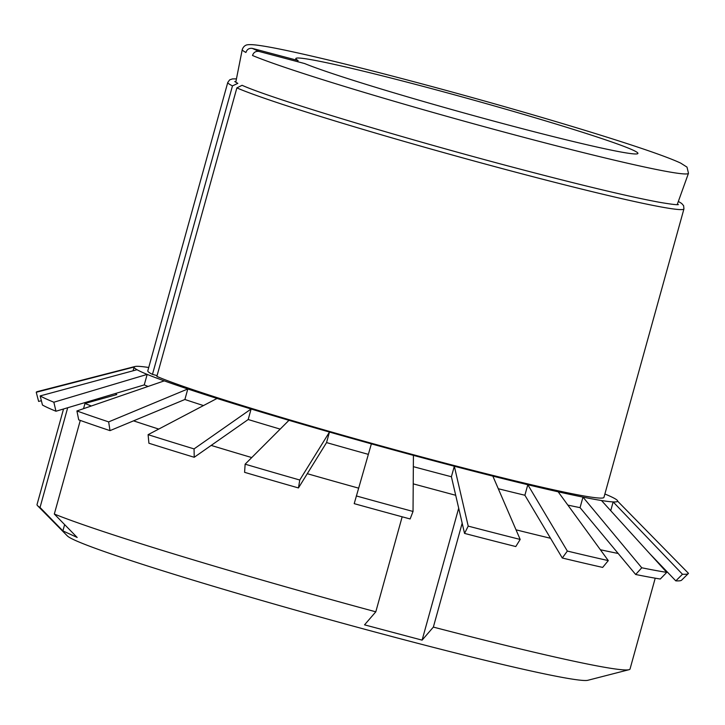 <?xml version="1.0" encoding="UTF-8"?>
<svg xmlns="http://www.w3.org/2000/svg" width="725" height="725" viewBox="0 0 725 725"><rect width="100%" height="100%" fill="white"/><g stroke="black" fill="none" stroke-linecap="round" stroke-linejoin="round"><path stroke-width="1.09" d="M258.879 51.402C255.708 51.013 253.587 52.372 252.517 55.499A231.529 9.76 15.5 0 0 497.586 130.319A231.529 9.76 15.5 0 0 688.478 173.284L687.01 167.122L680.684 163.107C666.737 156.591 635.571 145.897 587.196 131.026C542.653 117.396 494.042 103.412 441.353 89.093C375.586 71.295 323.622 58.353 285.46 50.261C270.933 47.216 260.411 45.403 253.904 44.805C249.436 44.461 246.708 44.642 245.721 45.349C244.189 46.056 243.038 47.451 242.259 49.536A231.529 9.76 15.5 0 0 245.929 52.472C246.989 49.354 249.11 47.995 252.282 48.376L298.066 60.528A177.516 7.486 15.5 0 1 295.809 58.553A177.516 7.486 15.5 0 1 468.867 98.781A177.516 7.486 15.5 0 1 637.928 153.428A177.516 7.486 15.5 0 1 493.417 121.012A177.516 7.486 15.5 0 1 304.663 63.564L258.879 51.402L252.282 48.376M297.739 61.725L298.066 60.528M63.537 408.982L37.029 504.564A307.69 12.968 15.5 0 0 37.573 505.697A307.69 12.968 15.5 0 0 40.038 507.473L62.894 530.89L77.176 537.452L54.321 514.043A307.69 12.968 15.5 0 0 375.804 611.818L364.539 624.85L422.104 640.139L433.36 627.098A307.69 12.968 15.5 0 0 628.983 669.71A307.69 12.968 15.5 0 0 630.034 669.021L655.219 578.178M37.573 505.697L67.389 535.956A270.769 11.419 15.5 0 0 324.791 618.316A270.769 11.419 15.5 0 0 587.839 680.286L628.983 669.71M433.36 627.098L462.178 523.196M516.019 529.821A307.69 12.968 15.5 0 0 550.538 538.276M600.382 549.74A307.69 12.968 15.5 0 0 618.189 553.483M375.804 611.818L402.157 516.798M83.538 408.673L84.979 403.481A307.69 12.968 15.5 0 0 91.359 405.982M133.545 420.844A307.69 12.968 15.5 0 0 158.748 429.073M211.183 445.413A307.69 12.968 15.5 0 0 251.747 457.566M307.282 473.688A307.69 12.968 15.5 0 0 358.567 488.133M54.321 514.043L80.285 420.418M40.038 507.473L67.697 407.74M84.979 403.481L116.797 394.581L115.384 393.521M455.699 495.284L413.223 483.856M99.688 398.206L99.343 399.457M64.634 524.61L62.894 530.89M458.698 508.18L422.104 640.139M678.419 204.577L678.437 204.577C677.259 205.012 670.806 204.223 659.088 202.221C629.771 196.783 583.634 185.799 520.659 169.269C405.592 139.127 271.83 98.709 242.078 85.296L236.867 87.906L156.863 376.402A236.685 9.978 15.5 0 0 406.743 452.935A236.685 9.978 15.5 0 0 603.943 497.377L683.947 208.882L683.612 205.673L681.663 203.453L678.346 201.414M236.441 78.862L232.453 78.916L229.698 79.832L227.795 82.378L147.791 370.874A236.685 9.978 15.5 0 0 152.468 374.381L232.471 85.885L237.827 83.357L234.746 81.535M157.08 375.613L152.468 374.381M41.37 400.717L38.624 401.423L36.25 392.27L134.125 367.013A250.886 10.576 15.5 0 0 134.107 367.086A250.886 10.576 15.5 0 0 137.025 369.723A250.886 10.576 15.5 0 0 147.175 374.39A250.886 10.576 15.5 0 0 164.267 380.87L76.913 410.957L78.717 419.857A333.727 14.074 15.5 0 0 110.01 430.632L108.65 421.887L187.802 388.972A250.886 10.576 15.5 0 0 217.038 398.442L148.099 434.665L148.906 443.229A333.727 14.074 15.5 0 0 194.227 457.276L194.064 448.902L251.113 409A250.886 10.576 15.5 0 0 288.967 420.319L245.132 464.181L244.588 472.328A333.727 14.074 15.5 0 0 298.455 487.943L299.769 480.013L329.467 432.055A250.886 10.576 15.5 0 0 371.372 443.863L354.208 503.648A333.727 14.074 15.5 0 0 410.132 518.955L413.032 511.46L413.422 455.363A250.886 10.576 15.5 0 0 454.321 466.229A250.886 10.576 15.5 0 0 492.846 476.117A250.886 10.576 15.5 0 0 527.809 484.726A250.886 10.576 15.5 0 0 558.159 491.795A250.886 10.576 15.5 0 0 582.972 497.114A250.886 10.576 15.5 0 0 601.487 500.522A250.886 10.576 15.5 0 0 613.151 501.918A250.886 10.576 15.5 0 0 617.6 501.247A250.886 10.576 15.5 0 0 617.627 501.174A250.886 10.576 15.5 0 0 614.709 498.537A250.886 10.576 15.5 0 0 604.877 493.997M356.31 495.936A338.457 14.273 15.5 0 0 413.032 511.46M245.132 464.181A338.457 14.273 15.5 0 0 299.769 480.013M148.099 434.665A338.457 14.273 15.5 0 0 194.064 448.902M76.913 410.957A338.457 14.273 15.5 0 0 108.65 421.887M148.725 367.493A250.886 10.576 15.5 0 0 138.584 366.343A250.886 10.576 15.5 0 0 134.959 366.515L37.365 391.6A338.457 14.273 15.5 0 0 36.25 392.27M666.32 570.965A333.727 14.074 15.5 0 0 664.943 570.394M610.722 510.69L613.151 501.918L682.479 574.254A338.457 14.273 15.5 0 0 688.324 573.566A338.457 14.273 15.5 0 0 688.478 573.348L617.627 501.174M682.479 574.254L675.809 580.87A333.727 14.074 15.5 0 0 681.582 580.19L688.324 573.566M567.847 505.098A250.886 10.576 -164.5 0 0 580.054 507.645L582.972 497.114L641.761 567.784L635.662 574.49A333.727 14.074 15.5 0 0 660.294 579.021L666.746 572.378L601.487 500.522M641.761 567.784A338.457 14.273 15.5 0 0 666.746 572.378M498.293 488.732A250.886 10.576 -164.5 0 0 524.891 495.248L527.809 484.726L567.349 551.063L562.292 558.005A333.727 14.074 15.5 0 0 602.665 567.412L608.293 560.606L558.159 491.795M567.349 551.063A338.457 14.273 15.5 0 0 608.293 560.606M413.341 466.655A250.886 10.576 -164.5 0 0 451.403 476.751L454.321 466.229L468.214 526.114L464.544 533.401A333.727 14.074 15.5 0 0 515.783 546.55L520.178 539.445L492.846 476.117M468.214 526.114A338.457 14.273 15.5 0 0 520.178 539.445M371.372 443.863A250.886 10.576 15.5 0 0 413.422 455.363M288.967 420.319A250.886 10.576 15.5 0 0 329.467 432.055L326.549 442.585L298.455 487.943M217.038 398.442A250.886 10.576 15.5 0 0 251.113 409L248.195 419.521L194.227 457.276M164.267 380.87A250.886 10.576 15.5 0 0 187.802 388.972L184.884 399.493L110.01 430.632M134.959 366.515A250.886 10.576 15.5 0 0 134.125 367.013M55.97 411.238L53.849 402.221L147.175 374.39L144.257 384.912L55.97 411.238A333.727 14.074 15.5 0 1 42.467 405.03L40.156 395.923A338.457 14.273 15.5 0 0 53.849 402.221M451.403 476.751L464.544 533.401M524.891 495.248L562.292 558.005M580.054 507.645L635.662 574.49M649.899 553.827L675.809 580.87M148.081 386.443A250.886 10.576 -164.5 0 1 144.257 384.912M203.471 405.574A250.886 10.576 -164.5 0 1 184.884 399.493M280.176 429.109A250.886 10.576 -164.5 0 1 248.195 419.521M368.336 454.358A250.886 10.576 -164.5 0 1 326.549 442.585M137.025 369.723L40.156 395.923M236.867 87.906A236.685 9.978 15.5 0 0 486.747 164.439A236.685 9.978 15.5 0 0 683.947 208.882M227.795 82.378A236.685 9.978 15.5 0 0 232.471 85.885M677.186 204.649L688.478 173.284M235.779 82.233L242.259 49.536M134.107 367.086L133.074 370.792"/></g></svg>
